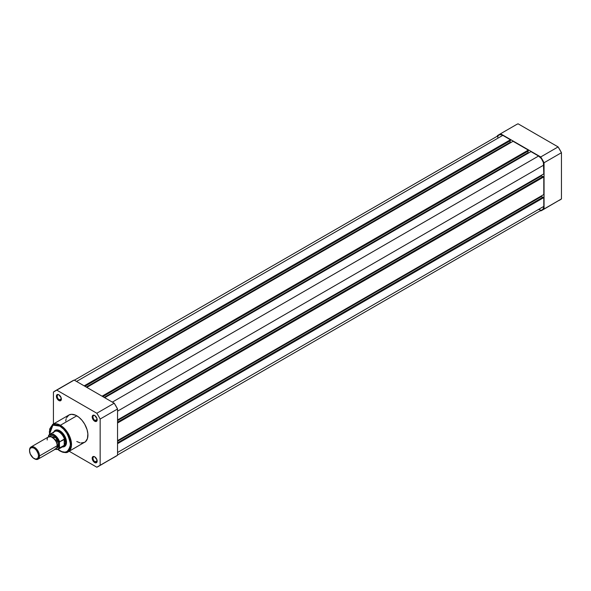 <?xml version="1.0" encoding="UTF-8"?>
<svg xmlns="http://www.w3.org/2000/svg" width="591" height="591" viewBox="0 0 591 591"><rect width="100%" height="100%" fill="white"/><g stroke="black" fill="none" stroke-linecap="round" stroke-linejoin="round"><path stroke-width="0.89" d="M544.052 162.747L544.052 208.992L540.713 210.921A43.512 25.125 60 0 0 542.449 210.064L561.45 198.945L561.45 152.7L558.111 146.915L518.063 123.8L516.327 124.649A43.512 25.125 -120 0 1 518.063 123.8L558.111 146.915L540.713 156.962L544.052 162.747L561.45 152.7L561.45 198.945L544.052 208.992L544.052 162.747L561.45 152.7A43.512 25.125 -120 0 0 558.111 146.915L540.713 156.962L500.666 133.839L540.713 156.962A43.512 25.125 60 0 1 544.052 162.747M498.93 134.696A43.512 25.125 60 0 0 497.327 135.767L500.666 133.839A43.512 25.125 60 0 0 498.93 134.696L516.327 124.649M558.111 200.874L559.847 200.024A43.512 25.125 -120 0 0 561.45 198.945L544.052 208.992A43.512 25.125 60 0 1 542.449 210.064M117.55 443.671L543.801 197.579L543.801 206.392L117.55 452.484L543.801 206.392L543.402 208.468L542.272 209.768A7.38 4.263 -120 0 0 543.801 206.392L543.801 197.579L543.055 197.15L117.55 442.814L543.055 197.15L543.801 197.579L117.55 443.671M502.793 135.361A7.38 4.263 -120 0 0 499.1 134.992L500.799 134.667L502.793 135.361L76.534 381.454L502.793 135.361L510.425 139.764L502.793 135.361M84.166 385.857L510.425 139.764L510.425 140.621L84.912 386.292L510.425 140.621L510.425 139.764L84.166 385.857M510.129 140.798L510.129 142.342L86.256 387.068L510.129 142.342L510.676 142.66L510.129 142.342L510.129 140.798M86.803 387.378L513.062 141.286L86.803 387.378M102.066 396.192L528.317 150.092L513.062 141.286L528.317 150.092L528.317 150.956L102.812 396.62L528.317 150.956L528.317 150.092L102.066 396.192M528.022 151.126L528.022 152.677L104.149 397.396L528.022 152.677L528.568 152.995L528.022 152.677L528.022 151.126M104.696 397.713L530.954 151.614L104.696 397.713M112.327 402.116L538.586 156.024L530.954 151.614L538.586 156.024L112.327 402.116M543.801 165.059A7.38 4.263 -120 0 0 538.586 156.024L541.482 158.713L543.402 162.525L543.801 173.872L117.55 419.972L543.801 173.872L543.801 165.059L117.55 411.159L543.801 165.059M541.415 175.246L541.415 175.882L117.55 420.6L541.415 175.882L542.76 176.657L541.415 175.882L541.415 175.246M543.055 176.487L117.55 422.151L543.055 176.487L543.801 176.916L543.055 176.487M117.55 423.008L543.801 176.916L543.801 194.535L117.55 440.635L543.801 194.535L543.801 176.916L117.55 423.008M117.55 441.263L541.415 196.544L541.415 195.916L541.415 196.544L117.55 441.263M542.76 197.32L541.415 196.544L542.76 197.32M117.55 454.981L541.482 210.064M540.58 210.1L538.586 209.406M497.674 137.252L497.969 136.292M498.457 135.531L74.377 380.205M94.892 456.917A2.955 1.707 -120 0 0 92.994 458.335A2.955 1.707 -120 0 0 95.077 461.844L94.678 462.531A3.516 2.032 60 0 1 92.196 458.224A3.516 2.032 60 0 1 94.678 456.791L93.304 456.474L92.617 456.873L92.388 459.436L93.733 461.763L96.06 462.842L97.116 461.63L96.976 459.887L94.678 456.791A3.516 2.032 60 0 1 97.168 461.098A3.516 2.032 60 0 1 94.678 462.531L95.077 461.844A2.955 1.707 60 0 1 93.149 459.237A2.955 1.707 60 0 1 93.6 456.873A2.955 1.707 60 0 1 94.892 456.917M59.1 394.928A2.955 1.707 -120 0 0 57.201 396.347A2.955 1.707 -120 0 0 59.292 399.848L58.893 400.535A3.516 2.032 60 0 1 56.404 396.236A3.516 2.032 60 0 1 58.893 394.803L57.512 394.485L56.825 394.884L56.596 397.44L57.94 399.775L60.275 400.853L61.191 400.092L61.191 397.898L58.893 394.803A3.516 2.032 60 0 1 61.375 399.102A3.516 2.032 60 0 1 58.893 400.535L59.292 399.848A2.955 1.707 60 0 1 57.357 397.248A2.955 1.707 60 0 1 57.815 394.884A2.955 1.707 60 0 1 59.1 394.928M94.892 415.591A2.955 1.707 -120 0 0 92.994 417.01A2.955 1.707 -120 0 0 95.077 420.511L94.678 421.206A3.516 2.032 60 0 1 92.196 416.899A3.516 2.032 60 0 1 94.678 415.466L93.304 415.148L92.617 415.547L92.388 418.103L93.733 420.437L96.06 421.516L96.976 420.755L96.976 418.561L94.678 415.466A3.516 2.032 60 0 1 97.168 419.765A3.516 2.032 60 0 1 94.678 421.206L95.077 420.511A2.955 1.707 60 0 1 93.149 417.911A2.955 1.707 60 0 1 93.6 415.547A2.955 1.707 60 0 1 94.892 415.591M55.886 430.58A8.784 5.075 60 0 1 60.09 430.905A8.784 5.075 -120 0 0 55.465 430.883M59.883 430.787L56.211 429.952L53.759 432.014A9.353 5.4 60 0 1 59.883 430.787L59.883 430.787A9.353 5.4 60 0 1 66.495 442.238L65.993 439.024L64.559 435.722L62.417 432.834L59.883 430.787M81.048 443.006L84.661 442.304A15.75 9.094 -120 0 0 87.076 429.687A15.75 9.094 -120 0 0 76.786 415.805L60.385 425.276A15.75 9.094 60 0 1 70.669 439.157A15.75 9.094 60 0 1 68.253 451.775L71.437 446.072L69.76 436.609L60.385 425.276A0.702 0.406 120 0 0 59.883 426.141C64.914 428.342 68.46 434.488 70.521 444.565C68.46 452.263 64.914 454.309 59.883 450.704A0.702 0.406 120 0 0 60.031 451.029A0.702 0.406 -60 0 1 59.883 450.704L57.807 449.271M97.138 419.322L95.077 420.511L97.138 419.322M61.346 398.659L59.292 399.848L61.346 398.659M97.138 460.655L95.077 461.844L97.138 460.655M68.253 451.775A15.75 9.094 60 0 1 60.385 450.992A0.702 0.406 -60 0 1 60.031 451.029C64.264 452.839 67.005 453.083 68.253 451.775L85.392 441.787L87.438 438.552L87.867 433.801L87.076 429.687L84.661 424.116L82.038 420.356L78.958 417.305L75.692 415.237L71.541 414.298L68.911 415.03L66.502 417.807M117.55 455.233L117.55 408.987L114.211 403.202L74.163 380.079L72.427 380.936A43.512 25.125 -120 0 1 74.163 380.079L56.766 390.126L96.813 413.249L98.542 416.101L100.152 419.034L100.152 465.272L96.813 467.2L69.169 451.243L96.813 467.2A43.512 25.125 60 0 0 98.542 466.351A43.512 25.125 60 0 0 100.152 465.272L100.152 419.034L117.55 408.987L117.55 455.233L100.152 465.272L115.939 456.304A43.512 25.125 -120 0 0 117.55 455.233M114.211 457.161L98.542 466.351M55.029 390.976A43.512 25.125 60 0 0 53.426 392.055L53.426 423.969L53.426 392.055L56.766 390.126L96.813 413.249L114.211 403.202L74.163 380.079L56.766 390.126A43.512 25.125 60 0 0 55.029 390.976L72.427 380.936M66.133 418.783L65.704 421.006M76.786 441.521L80.021 442.836M49.452 434.799L49.703 428.977L51.661 425.882L54.874 424.693L59.883 426.141A0.702 0.406 -60 0 1 60.385 425.276L52.51 424.501A15.75 9.094 60 0 1 60.385 425.276L76.786 415.805A15.75 9.094 -120 0 0 68.911 415.03L52.51 424.501L49.252 431.999M49.415 434.562L52.902 425.128L59.883 426.141L63.954 429.421L67.411 434.082L69.265 438.049L70.322 442.053L70.322 446.84L69.265 449.633L67.411 451.45L64.899 452.152L61.959 451.664L57.992 449.419M62.373 446.929L63.562 446.892L65.379 445.836L66.495 442.238A9.353 5.4 60 0 1 62.373 446.929M64.205 446.02A8.784 5.075 -120 0 0 66.495 442.002A8.784 5.075 60 0 1 64.678 445.806M97.16 460.847A2.955 1.707 60 0 1 96.555 461.985A2.955 1.707 60 0 1 95.077 461.844A2.955 1.707 -120 0 0 97.16 460.847M61.368 398.859A2.955 1.707 60 0 1 60.762 399.996A2.955 1.707 60 0 1 59.292 399.848A2.955 1.707 -120 0 0 61.368 398.859M97.16 419.521A2.955 1.707 60 0 1 96.555 420.659A2.955 1.707 60 0 1 95.077 420.511A2.955 1.707 -120 0 0 97.16 419.521M114.211 403.202L96.813 413.249A43.512 25.125 60 0 1 100.152 419.034L117.55 408.987A43.512 25.125 -120 0 0 114.211 403.202M52.178 448.613L57.15 445.74C57.43 443.191 55.776 440.317 52.178 437.133C48.588 436.165 46.925 437.126 47.206 440M57.142 445.355A1.426 0.827 180 0 1 57.526 444.949L56.995 447.084L57.526 444.949A1.426 0.827 0 0 0 57.142 445.355M50.937 436.594L55.99 440.169L57.526 444.949L55.99 440.169L50.937 436.594M39.494 455.934A7.033 4.056 60 0 1 38.038 459.155A7.033 4.056 60 0 1 34.271 458.653A7.033 4.056 -120 0 0 34.522 458.808A7.033 4.056 -120 0 0 39.494 455.934L38.526 455.934A6.346 3.664 60 0 1 34.034 458.527A6.346 3.664 60 0 1 29.55 450.756L29.89 448.968L30.865 447.852L33.162 447.756L34.913 448.768L36.531 450.475L38.179 453.755L38.526 455.934L37.765 458.38L35.755 459.126L33.162 457.922L30.304 454.073L29.55 450.756A6.346 3.664 60 0 1 34.034 448.163A6.346 3.664 60 0 1 38.526 455.934L39.494 455.934A7.033 4.056 -120 0 0 34.522 447.328A7.033 4.056 -120 0 0 29.55 450.194A7.033 4.056 60 0 1 31.005 446.981A7.033 4.056 60 0 1 36.42 448.865A7.033 4.056 60 0 1 39.494 455.934L57.15 445.74L39.494 455.934M38.038 459.155L55.694 448.961A7.033 4.056 -120 0 0 57.15 445.74A7.033 4.056 -120 0 0 54.084 438.662A7.033 4.056 -120 0 0 48.669 436.786L31.005 446.981M49.644 436.468L55.968 437.813L58.893 444.735A1.426 0.827 0 0 0 57.526 444.949A1.426 0.827 180 0 1 58.893 444.735L57.438 439.837L54.889 436.793L52.015 435.464L50.405 435.781L49.326 437.015M53.397 432.878A8.614 4.972 60 0 1 53.862 432.161A8.614 4.972 60 0 1 59.477 432.257A8.614 4.972 60 0 1 64.537 439.386L65.601 442.297L66.487 441.787L65.601 442.297A8.784 5.075 60 0 1 63.784 446.316A8.784 5.075 60 0 1 62.823 446.67A8.784 5.075 -120 0 0 65.601 442.297L64.382 439.135L64.382 445.2L65.601 442.297L64.382 445.2L64.212 439.143L64.212 445.333L64.212 439.143L59.588 441.817L59.004 448.237L57.224 449.404L54.793 449.094M48.654 435.501A8.614 4.972 60 0 1 49.814 434.296A8.614 4.972 60 0 1 59.588 441.817A8.614 4.972 -120 0 0 50.013 434.193A8.614 4.972 -120 0 0 48.654 435.501L48.455 436.904L49.334 434.946L52.193 434.363L54.793 435.641L56.463 437.2L59.388 442.496L59.521 448.015L64.212 445.333L59.588 448A8.614 4.972 60 0 1 58.428 449.212L63.259 446.419A8.614 4.972 -120 0 0 64.537 444.986A8.614 4.972 60 0 1 62.299 446.766M55.82 448.266L58.051 447.439L58.893 444.735L56.455 448.266M65.601 442.297A8.784 5.075 -120 0 0 61.183 432.871A8.784 5.075 -120 0 0 54.209 431.755A8.784 5.075 60 0 1 54.993 431.098A8.784 5.075 60 0 1 61.767 433.454A8.784 5.075 60 0 1 65.601 442.297M48.536 435.656L48.455 436.18A8.333 4.809 60 0 1 53.921 435.065A8.333 4.809 60 0 1 59.388 442.496L59.588 441.817L64.537 439.386A8.614 4.972 -120 0 0 54.653 431.504L49.814 434.296L48.565 435.597M58.228 449.315A8.614 4.972 -120 0 0 59.588 448L59.388 447.55A8.333 4.809 60 0 1 55.199 449.241M60.031 451.029L57.807 449.485M49.267 434.695L52.51 424.501M34.522 458.808L34.034 458.527M55.074 449.315L58.428 449.212"/></g></svg>
